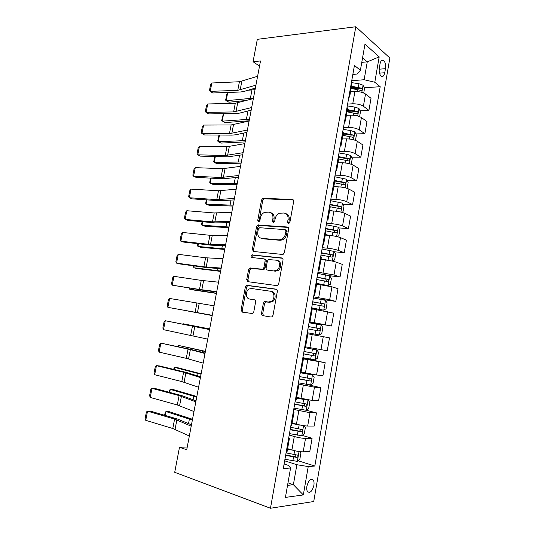 <?xml version="1.0" encoding="UTF-8"?>
<svg xmlns="http://www.w3.org/2000/svg" width="535" height="535" viewBox="0 0 535 535"><rect width="100%" height="100%" fill="white"/><g stroke="black" fill="none" stroke-linecap="round" stroke-linejoin="round"><path stroke-width="0.8" d="M288.439 223.824L289.85 222.513L293.661 201.521C293.775 200.317 293.34 199.642 292.357 199.475L262.866 198.291L261.521 200.03L257.75 220.32L258.586 221.737L259.034 221.657L259.923 220.467L260.411 217.832C261.006 215.177 262.397 213.345 264.578 212.341L268.938 212.134C271.954 212.683 273.271 214.856 272.897 218.648L272.402 221.323L273.271 222.761L274.649 221.477L275.144 218.795C275.726 216.14 277.123 214.294 279.323 213.251L283.911 213.01C287.021 213.579 288.392 215.786 288.024 219.638L287.529 222.353L288.439 223.824M313.878 485.399C314.246 483.018 314.032 481.219 313.229 479.995C310.681 478.23 308.568 480.316 306.896 486.248C306.522 488.622 306.729 490.421 307.525 491.645C310.106 493.404 312.226 491.324 313.878 485.399M261.501 313.349C261.374 314.58 261.796 315.342 262.752 315.63L270.991 317.041L272.014 316.827L273.01 315.289L277.351 291.381C277.471 290.144 277.043 289.395 276.067 289.134L246.454 285.255L245.378 286.827L241.084 309.912L242.261 312.132L252.741 313.577L253.75 312.045L255.596 302.007C255.723 300.79 255.315 300.048 254.379 299.781L249.624 299.038C245.498 298.644 245.257 290.839 249.29 288.953L251.57 288.519L270.509 291.234C274.709 291.568 275.211 299.359 271.138 301.446L268.55 301.974L264.39 301.666L263.354 303.225L261.501 313.349L262.712 313.61L263.615 315.784M355.808 26.75L257.322 39.329L253.048 61.726L260.512 60.95L186.728 449.761L179.486 447.273L174.711 472.318L270.476 508.25L355.808 26.75L389.854 58.014L313.724 501.529L270.476 508.25M282.366 254.439L283.209 254.279L284.386 252.614L288.653 229.107C288.773 227.897 288.338 227.194 287.355 227L257.823 225.001L256.559 226.693L252.339 249.39L253.53 251.483L282.366 254.439M283.022 260.11L278.722 283.817L277.638 285.416L276.702 285.61L247.919 281.684L246.735 279.524L248.561 269.714L249.691 268.102L262.765 269.192L263.895 267.567L265.106 260.973C265.233 259.776 264.818 259.06 263.875 258.833L251.931 257.529C250.821 256.853 250.815 255.984 251.918 254.914L281.731 257.937C282.714 258.164 283.142 258.887 283.022 260.11M380.024 63.886L379.315 67.999C378.88 71.636 379.455 74.345 381.04 76.124C382.759 77.207 383.996 76.077 384.759 72.733L385.454 68.674C385.895 65.023 385.307 62.294 383.702 60.508C382.01 59.445 380.786 60.569 380.024 63.886M352.853 74.412L357.146 74.064L360.383 70.312L354.438 65.404L283.296 468.593L290.585 467.998L288.332 465.37L284.105 463.999M360.383 70.312L364.977 44.131L379.188 56.884L374.794 82.236L364.141 79.742L351.742 80.678M364.195 87.787L380.198 86.703L374.794 82.236M380.198 86.703L314.834 466.032L308.234 466.567L303.325 494.928L285.423 497.41L290.585 467.998M187.25 447.019L179.486 447.273M253.048 61.726L259.528 66.126M361.774 62.361L367.264 61.853L362.569 57.82M364.141 79.742L367.264 61.853L379.188 56.884M287.984 482.851L293.381 484.697L296.871 464.721L284.667 460.822M302.168 435.396L312.092 438.252L309.798 451.5L303.191 451.834C300.068 451.841 296.31 451.219 291.916 449.975L287.603 448.658M312.092 438.252L305.532 438.399C302.429 438.339 298.677 437.71 294.283 436.52L289.214 435.042M306.261 410.238L316.486 412.9L314.205 426.061L307.678 426.047C304.596 425.92 300.857 425.285 296.457 424.141L292.137 422.944M316.486 412.9L310.006 412.706L293.735 409.442M306.415 384.344L320.853 387.721L318.586 400.795L312.146 400.434L296.644 397.405M320.853 387.721L314.453 387.186L298.222 384.016M302.797 358.069L325.186 362.71L322.933 375.697L316.573 374.995L301.118 372.046M325.186 362.71L302.676 358.764M320.973 349.729L323.254 336.662L329.493 337.873L327.26 350.766L305.559 346.854M323.254 336.662L307.859 333.82M309.123 322.204L331.546 326.002L309.217 321.702M331.546 326.002L333.766 313.196L312.253 308.889M317.85 298.818L335.813 301.406L329.687 299.72L313.597 296.871M335.813 301.406L338.02 288.679L331.934 286.827L316.62 284.118M329.52 275.719L340.046 276.976L334 274.963L317.95 272.201M340.046 276.976L342.239 264.33L336.227 262.157C333.352 261.22 329.714 260.491 325.307 259.97L320.96 259.522M334.188 251.751L344.252 252.701L338.28 250.373C335.418 249.384 331.787 248.648 327.38 248.173L322.271 247.705M344.252 252.701L346.433 240.141L340.501 237.654C337.652 236.604 334.027 235.861 329.62 235.427L325.267 235.086M338.622 227.897L348.432 228.592L342.54 225.951C339.705 224.84 336.087 224.091 331.68 223.704L326.564 223.362M348.432 228.592L350.592 216.113L344.741 213.311C341.925 212.148 338.314 211.392 333.907 211.051L329.547 210.81M343.002 204.189L352.585 204.637L346.767 201.688C343.965 200.464 340.36 199.702 335.953 199.401L330.831 199.187M352.585 204.637L354.732 192.246L348.954 189.136C346.165 187.852 342.567 187.083 338.16 186.829L333.8 186.702M347.329 180.623L356.711 180.837L350.96 177.587C348.191 176.249 344.6 175.473 340.193 175.266L335.07 175.172M356.711 180.837L358.845 168.525L353.133 165.114C350.378 163.723 346.8 162.941 342.387 162.774L338.026 162.747M351.609 157.196L360.804 157.196L355.133 153.645C352.391 152.194 348.82 151.412 344.406 151.285L339.284 151.311M360.804 157.196L362.924 144.965L357.293 141.26C354.565 139.749 351 138.96 346.586 138.879L342.219 138.96M355.842 133.917L364.877 133.71L359.273 129.865C356.564 128.3 353.006 127.504 348.593 127.464L343.463 127.611M364.877 133.71L366.983 121.559L361.419 117.56C358.724 115.941 355.173 115.132 350.759 115.139L346.386 115.319M360.035 110.778L368.923 110.377L363.392 106.238C360.71 104.566 357.166 103.757 352.752 103.797L347.616 104.071M368.923 110.377L371.016 98.306L365.519 94.013C362.85 92.287 359.313 91.465 354.906 91.552L350.532 91.833M287.536 485.365L293.381 484.697L303.325 494.928M352.037 88.603L358.256 88.188M347.088 111.367L352.124 111.14M343.055 134.211L345.483 134.151M298.008 460.729L314.834 466.032M351.836 84.443L351.341 82.985M348.713 97.865L349.669 96.695L349.114 95.591M347.569 108.612L347.055 107.274M344.453 122.02L345.389 120.977L344.814 119.967M343.283 132.941L342.734 131.724M340.16 146.336L341.083 145.426L340.481 144.51M338.963 157.437L338.394 156.347M335.84 170.812L336.736 170.036L336.12 169.22M334.609 182.101L334.021 181.138M331.493 195.462L332.369 194.82L331.733 194.098M330.229 206.938L329.613 206.102M327.112 220.28L327.968 219.771L327.313 219.149M325.822 231.943L325.18 231.24M322.699 245.271L323.535 244.896L322.859 244.381M321.381 257.121L320.712 256.553M318.265 270.429L319.074 270.195L318.378 269.78M316.914 282.473L316.212 282.039M246.428 285.269L247.886 285.476M313.791 295.768L314.587 295.674L313.864 295.36M312.407 307.999L311.684 307.699M309.29 321.274L310.059 321.328L309.317 321.12M304.743 347.061L305.505 347.155L307.879 333.7L307.123 333.546M302.569 359.359L303.305 359.62L302.536 359.573M300.924 373.129L300.135 373.183M297.988 385.314L298.704 385.722L297.908 385.788M296.31 399.291L295.487 399.491M293.381 411.448L294.069 412.01L293.247 412.184M291.662 425.639L290.813 425.987M288.733 437.77L289.402 438.486L288.559 438.767M286.987 452.175L286.105 452.67M296.871 464.721L308.234 466.567M288.813 223.777L289.167 220.112C289.555 216.715 288.452 214.548 285.844 213.619M270.784 212.709C273.358 213.592 274.448 215.725 274.054 219.116L273.679 222.707M293.34 199.983L264.029 198.793L262.685 200.531L259.02 221.664M288.245 227.442L259 225.449L257.736 227.134L253.53 249.785L253.991 251.53M285.937 231.113L285.035 229.642L259.689 227.709L258.345 228.967L257.83 231.762C257.429 235.52 258.719 237.721 261.689 238.363L279.002 239.881L281.49 239.406C283.557 238.329 284.867 236.523 285.416 233.989L285.937 231.113L287.088 231.561L285.536 229.836M261.314 238.316L261.689 238.363M287.088 231.561L286.566 234.43C286.018 236.958 284.714 238.764 282.647 239.834L280.166 240.302L262.866 238.784M264.357 258.987L265.059 259.214C266.002 259.435 266.41 260.15 266.29 261.347L265.079 267.928L263.956 269.546L250.888 268.456L249.765 270.061L247.946 279.852L248.554 281.771M282.5 258.278L253.63 255.202L253.108 255.295L252.553 257.596M274.147 270.824L276.495 270.362C280.768 268.383 280.434 260.371 276.093 260.171L268.503 259.589L267.346 261.227L266.136 267.834C266.009 269.045 266.423 269.767 267.38 270.008L275.324 271.178L277.665 270.717C281.885 268.771 281.631 260.886 277.364 260.565M268.142 270.235L267.38 270.008M275.324 271.178L268.563 270.362M271.693 291.542C275.893 291.876 276.394 299.653 272.328 301.733L269.74 302.262L265.594 301.954L264.558 303.512L262.712 313.61M250.326 299.205L249.624 299.038M254.847 299.948L250.835 299.326M276.655 289.368L247.665 285.57L246.588 287.141L242.308 310.173L243.164 312.286M363.733 93.003L364.522 88.509L363.018 85.205L358.985 83.761L351.408 82.577M227.709 92.562L226.131 100.714L225.65 100.105L226.753 94.421L227.709 92.562L228.967 92.415M248.013 90.248L255.061 89.673M246.816 100.413L228.993 102.218L226.131 100.714L253.463 98.106M351.127 88.462L361.112 90.435C362.215 90.248 362.356 89.505 361.533 88.215L351.515 86.229M351.361 87.105L359.092 88.382L361.533 88.215M255.917 85.172L237.767 90.341L210.208 91.365L212.756 92.99L240.242 92.013L243.826 91.505L255.376 88.034M257.602 76.271L239.419 81.741L211.853 82.992L210.208 91.365L209.419 90.669L210.569 84.824L211.853 82.992M359.62 116.61L360.476 111.701L358.952 108.478L354.892 107.094L347.295 105.89M248.581 110.805L251.055 110.785M223.623 113.687L222.172 121.171L249.444 119.265M223.383 113.694L221.704 120.495L225.061 122.595L249.156 120.783M347.008 111.815L357.026 113.781C358.122 113.581 358.276 112.845 357.48 111.568L347.402 109.568M347.262 110.364L355.059 111.675L357.48 111.568M355.474 140.371L356.404 135.047L354.859 131.911L350.773 130.587L343.156 129.356M219.49 135.047L218.186 141.755L245.404 140.558M218.955 135.041L217.732 140.999L218.186 141.755L221.109 143.086L245.15 141.915M342.861 135.322L352.919 137.281C354.01 137.074 354.17 136.331 353.408 135.067L343.263 133.054M343.136 133.777L351 135.121L353.408 135.067M351.187 164.252L352.297 158.547L350.733 155.498L346.627 154.227L338.989 152.977M339.07 162.754L338.053 162.587M215.331 156.528L214.187 162.453L241.338 161.978M214.729 156.514L213.739 161.624L214.187 162.453L217.13 163.697L241.111 163.175M338.688 158.975L348.78 160.935C349.863 160.714 350.037 159.978 349.308 158.721L338.709 156.635M338.976 157.337L346.733 158.654L347.509 160.246M251.671 107.535L233.621 111.935L206.089 112.397L208.663 113.915L236.122 113.5L239.693 113.092L251.176 110.13M253.369 98.574L235.28 103.282L207.74 103.971L206.089 112.397L205.313 111.621L206.463 105.743L207.74 103.971M247.404 130.038L229.448 133.656L201.942 133.543L204.544 134.967L231.976 135.114L235.54 134.813L246.956 132.366M249.109 121.024L231.12 124.949L203.601 125.07L201.942 133.543L201.18 132.693L202.337 126.782L203.601 125.07M243.104 152.689L225.248 155.511L197.776 154.822L200.404 156.133L227.803 156.855L242.716 154.742M244.823 143.614L226.927 146.75L199.441 146.296L197.776 154.822L197.02 153.893L198.184 147.948L199.441 146.296M346.473 188.173L347.182 187.905L348.171 182.201L346.586 179.238L334.79 176.751M335.846 186.762L333.847 186.427M211.151 178.142L210.155 183.271L237.252 183.518M210.549 178.108L209.727 182.361L210.155 183.271L213.124 184.421L237.059 184.555M334.489 182.796L344.614 184.749C345.69 184.515 345.877 183.773 345.175 182.535L334.154 180.375M334.054 180.93L342.574 182.395L343.336 184.027M238.777 175.473L221.022 177.493L193.576 176.222L196.238 177.433L223.61 178.73L238.443 177.259M240.509 166.345L222.714 168.685L195.262 167.649L193.576 176.222L192.841 175.219L194.011 169.234L195.262 167.649M341.751 212.295L343.022 211.746L344.018 206.008L342.407 203.133L330.57 200.678M332.977 210.997L329.613 210.422M206.938 199.883L206.102 204.203L233.14 205.193M206.343 199.843L205.687 203.22L206.102 204.203L209.098 205.273L232.972 206.069M327.968 219.771L330.262 206.777L340.427 208.717C341.497 208.469 341.691 207.727 341.016 206.503L329.928 204.33M329.841 204.805L338.387 206.289L339.136 207.968M337.037 236.61L338.829 235.754L339.839 229.976L338.207 227.188L326.317 224.774M331.011 235.56L325.354 234.584M202.712 221.751L202.029 225.268L229 227M202.11 221.697L201.628 224.198L202.029 225.268L205.052 226.238L228.866 227.709M326.745 235.199L325.293 234.952M325.26 230.772L336.207 232.845C337.271 232.578 337.478 231.842 336.829 230.632L325.668 228.445M325.601 228.833L334.174 230.344L334.91 232.076M334.014 251.47L332.335 261.1L334.616 259.916L335.632 254.105L333.974 251.403L322.037 249.022M331.994 261.04L321.067 258.9M198.452 243.759L197.93 246.448L224.84 248.935M197.85 243.692L197.542 245.304L197.93 246.448L200.979 247.33L224.733 249.477M325.815 260.03L321.02 259.181M320.973 255.061L331.954 257.134C333.011 256.853 333.231 256.118 332.616 254.914L321.388 252.721M321.334 253.028L329.928 254.553L330.643 256.345M316.713 283.577L328.002 285.576L330.369 284.239L331.392 278.387L329.714 275.779L317.73 273.438M328.002 285.576L316.753 283.383M194.165 265.895L193.804 267.754L220.654 271.004M193.57 265.815L193.804 267.754L196.887 268.543L220.58 271.379M316.66 279.517L327.681 281.584C328.731 281.29 328.958 280.554 328.37 279.364L317.074 277.163M317.034 277.377L325.654 278.929L326.343 280.781M312.386 308.133L323.702 310.18L326.096 308.728L327.126 302.837L325.427 300.316L313.396 298.015M323.702 310.18L312.407 308.026M189.858 288.171L189.657 289.181L216.441 293.207M189.357 288.091L189.657 289.181L192.767 289.876L216.401 293.407M312.313 304.134L323.374 306.201C324.417 305.893 324.658 305.151 324.096 303.98L312.734 301.767M312.707 301.894L321.354 303.465L321.776 303.633L322.003 305.398M234.43 198.411L216.769 199.615L189.357 197.749L192.052 198.853L219.39 200.739L234.143 199.909M236.169 189.216L218.474 190.754L191.048 189.123L189.357 197.749L188.628 196.673L189.811 190.654L191.048 189.123M230.05 221.49L212.495 221.871L185.117 219.41L187.832 220.407L215.144 222.881L229.816 222.707M231.802 212.241L214.207 212.957L186.815 210.73L185.117 219.41L184.401 218.247L185.585 212.194L186.815 210.73M225.643 244.716L208.189 244.268L180.843 241.198L183.592 242.081L210.87 245.157L225.462 245.652M227.408 235.407L209.914 235.293L182.555 232.464L180.843 241.198L180.141 239.954L181.338 233.869L182.555 232.464M221.202 268.088L203.862 266.798L176.55 263.12L179.332 263.889L206.57 267.574L221.082 268.737M222.981 258.719L205.594 257.77L178.269 254.332L176.55 263.12L175.861 261.796L177.058 255.67L178.269 254.332M216.742 291.615L199.501 289.468L172.223 285.168L202.25 290.13L216.675 291.97M218.527 282.186L201.247 280.387L173.955 276.334L172.223 285.168L171.548 283.764L172.758 277.598L173.955 276.334M307.271 332.716L319.375 334.95L321.796 333.379L322.832 327.447L321.107 325.026L309.029 322.759M319.375 334.95L307.277 332.703M185.518 310.581L212.201 315.543M185.444 310.567L212.194 315.576M307.939 328.918L319.041 330.978C320.077 330.657 320.331 329.914 319.79 328.751L308.361 326.531M308.354 326.571L317.028 328.169L317.482 328.356L317.596 330.222M212.248 315.296L167.876 307.351L212.234 315.349M214.047 305.806L169.622 298.463L167.876 307.351L167.214 305.866L168.431 299.66L169.622 298.463M302.87 357.674L315.015 359.888L317.469 358.196L318.512 352.224L316.76 349.897L304.636 347.663M316.76 349.897L304.642 347.63M209.66 328.938L182.977 323.735L209.646 329.012M303.539 353.869L314.68 355.929C315.71 355.588 315.971 354.845 315.456 353.695L303.96 351.468M315.456 353.695L313.156 353.234C313.824 354.444 313.523 355.173 312.253 355.434L303.552 353.809M182.736 324.056L182.977 323.735L182.903 324.09M207.727 339.123L163.503 329.674L165.255 320.726L164.078 321.863L162.854 328.102L163.503 329.674M209.539 329.573L165.255 320.726L209.559 329.446M298.43 382.826L310.628 384.999L313.109 383.18L314.159 377.168L312.386 374.935L300.964 372.888M312.386 374.935L300.991 372.761M205.413 351.314L178.764 345.49L205.366 351.569M299.105 378.987L310.287 381.047C311.31 380.686 311.577 379.944 311.089 378.807L299.533 376.573M308.849 378.332C309.417 379.536 309.09 380.251 307.859 380.485L299.132 378.84M177.928 346.593L178.764 345.49L178.523 346.72M203.173 363.111L186.267 358.336L159.102 352.124L160.868 343.129L159.697 344.192L158.467 350.472L159.102 352.124M204.999 353.495L190.353 349.622L160.868 343.129L190.875 349.422L205.079 353.067M293.962 408.145L306.207 410.271L308.722 408.332L309.778 402.28L307.979 400.14L296.51 398.14M307.979 400.14L296.55 397.92M201.14 373.831L177.734 367.726L174.53 367.378L201.06 374.259M294.645 404.279L305.859 406.332C306.883 405.958 307.164 405.209 306.689 404.085L295.073 401.845M304.549 403.651C304.957 404.848 304.589 405.53 303.439 405.711L294.685 404.039M173.527 369.344L174.53 367.378L174.122 369.491M198.592 387.253L181.8 381.582L154.675 374.714L156.447 365.666L155.29 366.662L154.053 372.975L154.675 374.714M200.431 377.576L183.592 372.266L156.447 365.666L159.376 365.913L186.454 372.48L200.565 376.841M302.389 425.452L292.03 423.566M295.975 424.008L292.083 423.245M196.84 396.482L173.5 389.647L170.264 389.4L196.726 397.09M303.666 425.659L305.365 427.559L304.301 433.651L301.76 435.724L289.462 433.631M290.151 429.745L301.406 431.792C302.429 431.404 302.71 430.648 302.262 429.538L290.585 427.291M300.182 429.137C300.469 430.307 300.075 430.963 298.991 431.103L290.211 429.404M169.093 392.242L169.461 390.343L170.264 389.4L169.689 392.402M193.984 411.549L177.306 404.968L150.221 397.445L152.007 388.336L150.857 389.266L149.613 395.619L150.221 397.445M195.83 401.812L179.111 395.592L152.007 388.336L154.963 388.47L182 395.686L196.031 400.762M288.519 448.939L287.589 448.751M192.513 419.279L169.247 411.696L165.984 411.549L192.366 420.069M292.531 450.156L287.516 449.159M299.587 451.607L300.924 453.011L299.854 459.15L297.286 461.351L284.934 459.297M285.63 455.385L296.925 457.432C297.941 457.017 298.236 456.261 297.808 455.165L286.064 452.918M295.761 454.797C295.955 455.927 295.534 456.556 294.511 456.676L285.703 454.951M164.633 415.28L165.188 412.425L165.984 411.549L165.228 415.448M189.343 436.005L172.785 428.508L145.741 420.316L147.533 411.154L146.396 412.003L145.145 418.397L145.741 420.316M191.202 426.208L174.597 419.072L147.533 411.154L150.522 411.161L177.526 419.039L191.456 424.843M291.916 449.975L294.283 436.52M296.457 424.141L298.804 410.78M300.964 398.488L303.298 385.213M305.445 373.002L307.759 359.821M309.892 347.696L312.193 334.609M314.306 322.565L316.593 309.558M318.693 297.6L320.967 284.68M323.053 272.803L325.307 259.97M327.38 248.173L329.62 235.427M331.68 223.704L333.907 211.051M335.953 199.401L338.16 186.829M340.193 175.266L342.387 162.774M344.406 151.285L346.586 138.879M348.593 127.464L350.759 115.139M352.752 103.797L354.906 91.552M363.392 106.238L365.519 94.013M359.273 129.865L361.419 117.56M355.133 153.645L357.293 141.26M350.96 177.587L353.133 165.114M346.767 201.688L348.954 189.136M342.54 225.951L344.741 213.311M338.28 250.373L340.501 237.654M334 274.963L336.227 262.157M329.687 299.72L331.934 286.827M325.347 324.638L327.607 311.658M316.573 374.995L318.867 361.841M312.146 400.434L314.453 387.186M307.678 426.047L310.006 412.706M303.191 451.834L305.532 438.399M379.175 69.202L385.454 68.674M379.502 73.155L384.759 72.733M289.167 220.112L288.024 219.638M273.559 221.778L272.402 221.323M274.054 219.116L272.897 218.648M258.92 220.774L257.75 220.32M262.685 200.531L261.521 200.03M264.591 198.699L263.427 198.197M293.254 199.883L292.357 199.475M288.673 222.821L287.529 222.353M253.53 249.785L252.339 249.39M257.736 227.134L256.559 226.693M259.649 225.335L258.472 224.887M288.097 227.295L287.355 227M280.166 240.302L279.002 239.881M286.566 234.43L285.416 233.989M247.946 279.852L246.735 279.524M249.765 270.061L248.561 269.714M251.671 268.309L250.474 267.961M263.126 269.7L261.936 269.346M265.079 267.928L263.895 267.567M266.29 261.347L265.106 260.973M253.63 255.202L252.44 254.821M282.273 258.117L281.731 257.937M264.558 303.512L263.354 303.225M266.537 301.76L265.34 301.479M269.74 302.262L268.55 301.974M242.308 310.173L241.084 309.912M246.588 287.141L245.378 286.827M248.494 285.416L247.284 285.095M361.827 92.341L363.058 85.286M358.363 87.299L358.985 83.761M357.607 91.585L357.968 89.532M252.012 89.793L250.413 98.199M359.052 88.369L361.499 88.201M240.161 89.994L241.813 81.367M237.767 90.341L239.419 81.741M357.694 115.968L358.992 108.565M354.264 110.658L354.892 107.094M353.468 115.212L353.869 112.905M247.986 110.959L246.401 119.298M354.972 111.641L357.42 111.534M353.535 139.762L354.892 131.991M350.144 134.165L350.773 130.587M349.295 139L349.75 136.432M243.786 133.048L242.362 140.531M350.866 135.074L353.314 135.021M349.355 163.703L350.773 155.571M345.991 157.832L346.627 154.227M345.095 162.941L345.597 160.112M239.56 155.277L238.302 161.884M346.733 158.654L349.181 158.661M236.002 111.654L237.667 102.974M233.621 111.935L235.28 103.282M231.822 133.449L233.501 124.715M229.448 133.656L231.12 124.949M227.616 155.377L229.301 146.59M225.248 155.511L226.927 146.75M345.142 187.812L346.627 179.312M341.818 181.659L342.454 178.028M340.869 187.043L341.41 183.953M235.3 177.647L234.216 183.365M342.574 182.395L345.015 182.455M223.383 177.439L225.081 168.599M221.022 177.493L222.714 168.685M340.902 212.081L342.454 203.206M337.612 205.641L338.254 201.983M336.615 211.305L337.204 207.948M231.02 200.15L230.103 204.979M338.387 206.289L340.828 206.41M336.629 236.517L338.247 227.255M333.379 229.776L334.021 226.098M332.335 235.734L332.971 232.103M226.713 222.801L225.971 226.72M334.174 230.344L336.609 230.518M329.119 254.078L329.767 250.373M328.055 260.13L328.704 256.419M222.379 245.585L221.811 248.588M329.928 254.553L332.369 254.794M328.062 285.543L329.754 275.846M324.825 278.541L325.481 274.816M323.755 284.633L324.411 280.902M218.019 268.516L217.625 270.59M325.654 278.929L328.089 279.23M323.762 310.146L325.467 300.382M320.505 303.171L321.167 299.419M319.428 309.304L320.09 305.545M213.632 291.595L213.418 292.725M321.354 303.465L323.789 303.826M219.123 199.635L220.835 190.741M216.769 199.615L218.474 190.754M214.843 221.971L216.555 213.024M212.495 221.871L214.207 212.957M210.529 244.441L212.255 235.44M208.189 244.268L209.914 235.293M206.189 267.052L207.928 257.99M203.862 266.798L205.594 257.77M201.829 289.803L203.574 280.688M199.501 289.468L201.247 280.387M319.435 334.91L321.154 325.086M316.158 327.968L316.82 324.19M315.075 334.141L315.737 330.356M317.028 328.169L319.455 328.59M197.435 312.701L199.194 303.526M195.121 312.286L196.873 303.144M315.075 359.848L316.807 349.95M311.778 352.926L312.447 349.121M310.688 359.145L311.357 355.334M206.624 328.423L206.55 328.824M312.253 355.434L314.68 355.929M193.015 335.733L194.787 326.504M190.707 335.238L192.473 326.036M310.688 384.953L312.433 374.988M307.371 378.058L308.046 374.233M306.274 384.317L306.95 380.485M202.35 350.906L202.09 352.284M307.859 380.485L310.287 381.047M188.567 358.911L190.353 349.622M186.267 358.336L188.046 349.081M306.274 410.225L308.026 400.193M302.937 403.363L303.612 399.505M301.834 409.663L302.509 405.804M198.05 373.53L197.602 375.891M303.439 405.711L305.859 406.332M184.093 382.244L185.886 372.895M181.8 381.582L183.592 372.266M301.827 435.671L303.579 425.646M298.47 428.836L299.152 424.957M297.36 435.182L298.042 431.297M193.717 396.295L193.082 399.652M298.991 431.103L301.406 431.792M179.593 405.717L181.398 396.308M177.306 404.968L179.111 395.592M297.346 461.29L299.052 451.533M293.969 454.489L294.638 450.704M292.852 460.876L293.541 456.964M189.363 419.199L188.534 423.559M294.511 456.676L296.925 457.432M175.059 429.337L176.878 419.868M172.785 428.508L174.597 419.072M311.076 479.28L313.229 479.995M349.669 96.695L351.89 84.135M345.389 120.977L347.623 108.331M341.083 145.426L343.323 132.693M336.736 170.036L339.003 157.216M332.369 194.82L334.642 181.913M323.535 244.896L325.848 231.809M319.074 270.195L321.401 257.021M314.587 295.674L316.921 282.4M310.059 321.328L312.413 307.966M300.917 373.169L303.305 359.62M296.296 399.371L298.704 385.722M291.642 425.753L294.069 412.01M286.961 452.322L289.402 438.486M381.321 60.729L383.702 60.508M264.029 198.793L262.866 198.291M259 225.449L257.823 225.001M282.647 239.834L281.49 239.406M250.888 268.456L249.691 268.102M263.956 269.546L262.765 269.192M253.108 255.295L251.918 254.914M277.665 270.717L276.495 270.362M265.594 301.954L264.39 301.666M272.328 301.733L271.138 301.446M247.665 285.57L246.454 285.255M346.914 158.721L349.308 158.721M342.801 182.475L345.175 182.535M338.655 206.39L341.016 206.503M334.482 230.458L336.829 230.632M330.276 254.687L332.616 254.914M326.042 279.083L328.37 279.364M321.776 303.633L324.096 303.98M317.482 328.35L319.79 328.751M309.377 378.419L311.089 378.807M305.599 403.811L306.689 404.085M301.419 429.297L302.262 429.538M297.092 454.944L297.808 455.165"/></g></svg>
